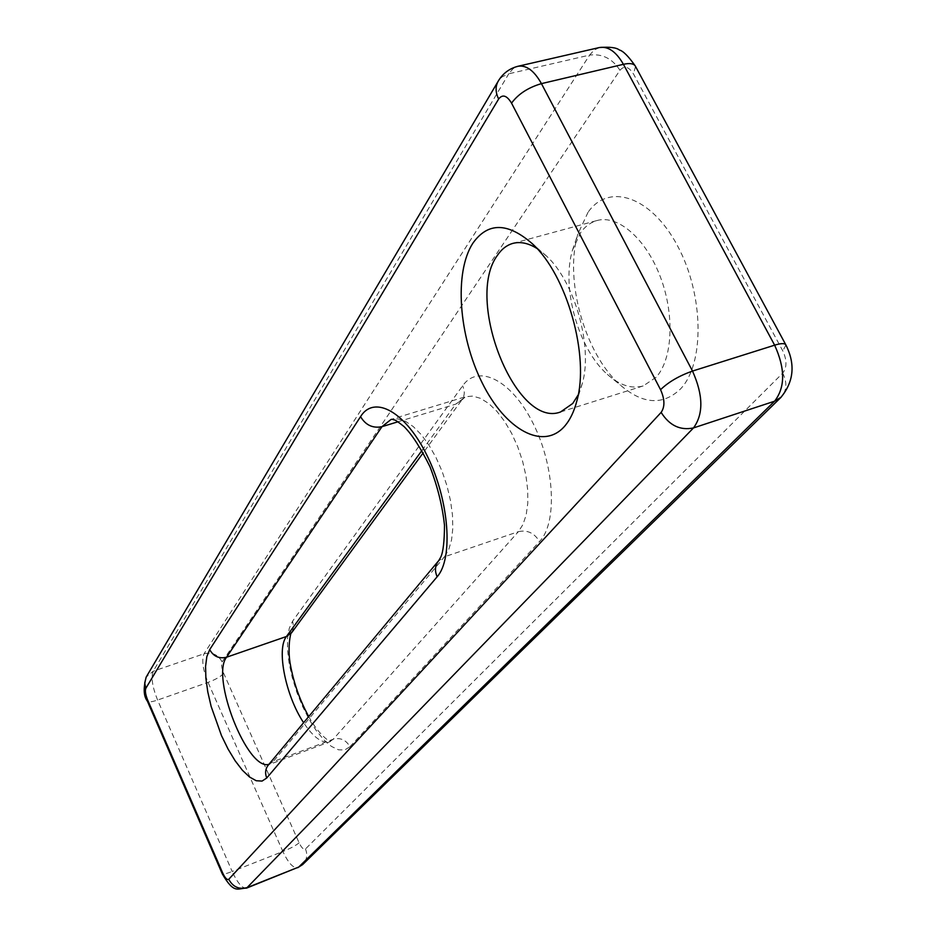 <?xml version="1.0" encoding="UTF-8"?>
<svg xmlns="http://www.w3.org/2000/svg" width="936" height="936" viewBox="0 0 936 936"><rect width="100%" height="100%" fill="white"/><g stroke="black" fill="none" stroke-linecap="round" stroke-linejoin="round"><path stroke-width="0.7" stroke-dasharray="4.68 3.51" d="M588.054 212.25L577.933 233.953C563.94 279.77 585 354.288 620.205 384.965C642.74 404.399 662.828 405.744 680.449 389.013C704.679 363.999 704.094 295.015 677.512 245.794C651.269 196.174 608.692 182.403 588.054 212.25M656.101 377.29L643.196 385.936C631.625 389.189 619.679 385.328 607.347 374.365C578.495 349.28 561.038 287.481 572.504 250.087L580.741 232.444C585.246 226.29 590.686 222.312 597.051 220.522C617.947 214.519 646.051 238.762 660.407 276.998C674.914 315.116 672.586 359.248 656.101 377.29M578.214 394.852L582.379 383.257C592.944 346.706 574.786 281.783 546.577 256.113L536.936 248.449M599.391 47.537L594.056 50.123L589.61 55.095L508.751 73.804L512.928 68.808L518.006 66.269M619.96 70.282C624.265 65.309 628.793 66.573 633.543 74.049L782.8 350.918C787.024 360.138 787 367.544 782.73 373.136L305.475 848.964C303.709 849.958 301.579 847.911 299.099 842.809L223.692 673.347C221.586 668.14 221.071 664.314 222.148 661.881L619.96 70.282C612.343 58.57 602.222 53.504 589.61 55.095L204.06 653.749C201.486 659.88 202.808 669.427 208.038 682.391L282.883 851.514L232.175 871.498L157.587 700.058C152.346 686.93 150.895 677.313 153.211 671.229L508.751 73.804L502.082 76.846L497.917 81.678M299.099 842.809C296.08 845.407 290.675 848.308 282.883 851.514C288.311 862.969 293.249 868.374 297.718 867.719M246.601 888.112C242.377 888.65 237.569 883.116 232.175 871.498C226.395 873.709 223.096 874.481 222.253 873.814L222.23 873.744M223.692 673.347C220.99 676.459 215.771 679.477 208.038 682.391L157.587 700.058C151.831 701.988 148.438 702.363 147.397 701.193L147.35 701.076M222.148 661.881C218.029 654.603 212.004 651.889 204.06 653.749L153.211 671.229L146.191 677.079M349.935 746.717L539.522 541.534C557.47 523.084 554.896 466.35 533.017 423.189C511.395 379.724 478.015 363.542 462.618 385.843L292.582 621.188L289.282 628.278L287.574 637.989L287.527 649.83L289.107 663.226L292.243 677.535L296.759 692.09L302.468 706.235L309.102 719.328L316.368 730.735L323.926 739.908L331.414 746.39L338.481 749.806L344.764 749.947L349.935 746.717C346.016 739.861 340.435 737.369 333.216 739.229L329.706 741.71C322.124 743.722 313.431 737.392 303.615 722.697M268.924 764.314L273.148 761.635L333.216 739.229L518.38 531.671L444.471 556.815L448.707 549.666L451.538 540.049L452.813 528.349L452.474 515.022L450.497 500.62L446.975 485.784L442.038 471.147L435.919 457.341L428.875 444.998L421.223 434.608L413.302 426.605L405.452 421.305L397.987 418.872L391.213 419.351L465.59 396.712L472.715 396.092L480.496 398.338L488.627 403.428L496.759 411.185L504.551 421.305L511.664 433.38L517.772 446.905L522.616 461.284L525.973 475.897L527.717 490.101L527.775 503.287L526.172 514.905L522.99 524.488L518.38 531.671C527.272 529.671 534.316 532.958 539.522 541.534M308.74 716.555C312.32 723.235 319.433 734.093 328.208 740.399L330.466 741.511L268.503 764.817L273.148 761.635L444.471 556.815L438.294 561.144M397.987 421.785L455.68 404.165L465.59 396.712L461.787 400.046C464.759 395.87 465.04 391.143 462.618 385.843M421.96 450.462L455.68 404.165L461.787 400.046L423.236 452.767M291.845 632.443L293.693 627.05L292.582 621.188M785.912 344.998L782.8 350.918M782.73 373.136C787.34 382.578 786.837 390.569 781.232 397.11M305.475 848.964C307.745 854.72 306.938 859.798 303.053 864.185M635.497 66.397L633.543 74.049M607.347 374.365L620.205 384.965M572.504 250.087L577.933 233.953M560.559 411.969L643.196 385.936M512.858 243.395L597.051 220.522M546.577 256.113L532.397 243.793M582.379 383.257L576.798 401.17"/><path stroke-width="1.4" d="M564.993 425.81C543.266 451.409 505.054 429.484 482.052 382.59C458.769 336.024 453.913 272.493 472.832 243.255C487.867 222.078 507.721 222.265 532.397 243.793C567.146 275.336 589.809 356.37 576.798 401.17C574.084 411.477 570.153 419.691 564.993 425.81M536.936 248.449C528.337 243.103 520.311 241.429 512.858 243.395C506.809 245.103 501.696 249.034 497.519 255.212C464.256 299.239 516.052 429.25 560.559 411.969L572.738 403.463L578.214 394.852M303.053 864.185L298.689 867.075L774.563 401.216C785.304 387.352 785.327 368.667 774.634 345.173L623.423 64.315L541.441 83.632L692.511 371.065C703.264 395.097 703.603 414.04 693.506 427.916L246.601 888.112L298.689 867.075L247.513 887.48C239.3 889.808 233.041 887.082 228.735 879.302L661.132 412.402C665.016 406.797 664.817 399.239 660.559 389.704L511.547 103.147C506.844 95.39 502.538 94.009 498.642 99.017L145.817 688.346C144.904 690.756 145.501 694.617 147.607 699.929L222.639 872.89C225.096 878.108 227.132 880.238 228.735 879.302M660.559 389.704C668.409 382.052 679.056 375.839 692.511 371.065L774.634 345.173C780.764 343.301 784.462 343.138 785.749 344.682L635.24 65.918C633.496 63.496 629.565 62.958 623.423 64.315C616.169 51.691 608.154 46.086 599.391 47.537L518.006 66.269C526.406 64.912 534.222 70.703 541.441 83.632C528.161 87.539 518.193 94.045 511.547 103.147M781.232 397.11L774.563 401.216L693.506 427.916C680.226 430.7 669.439 425.529 661.132 412.402M209.676 649.631L360.547 416.637C374.236 394.419 405.955 411.746 427.506 456.487C449.292 500.947 453.398 558.616 437.147 576.775L266.748 778.003L262.057 781.08L256.218 780.729L249.561 777.032L242.412 770.258L235.123 760.757L228.045 749.022L221.493 735.626L211.126 706.387L207.78 691.868L205.885 678.331L205.569 666.397L206.833 656.662L209.676 649.631C213.525 656.44 219.153 658.979 226.559 657.224C210.483 677.102 247.549 771.334 268.924 764.314M303.615 722.697C285.726 696.01 276.214 649.116 286.451 636.503L421.96 450.462M437.147 576.775C434.491 570.621 435.029 565.215 438.785 560.559L440.844 556.967C443.184 551.877 444.401 541.324 444.495 525.283C442.435 506.095 437.603 486.591 429.987 466.748C420.732 447.981 412.086 434.596 404.071 426.594C393.026 417.83 395.355 420.732 392.804 419.422L391.213 419.351L381.946 426.687L226.559 657.224L286.451 636.503L291.845 632.443M360.547 416.637C365.625 425.143 372.762 428.489 381.946 426.687L397.987 421.785M438.294 561.144L268.503 764.817C265.379 768.69 264.794 773.089 266.748 778.003M297.718 867.719L302.679 864.548L780.671 397.66C793.892 381.783 795.588 364.116 785.749 344.682L785.912 344.998M599.391 47.537C609.687 46.73 616.368 47.549 619.41 50.017C623.142 50.942 628.419 56.242 635.24 65.918L635.497 66.397M246.601 888.112C237.721 888.1 234.363 894.722 222.253 873.814L222.639 872.89M498.642 99.017C495.308 92.184 495.261 86.065 498.514 80.66C503.112 73.23 509.605 68.433 518.006 66.269M222.23 873.744L147.397 701.193L147.607 699.929M145.817 688.346L144.694 683.058L146.168 677.114L497.917 81.678M423.236 452.767L291.494 632.923C291.81 628.489 286.428 646.039 290.757 666.654C294.173 684.263 300.163 700.9 308.74 716.555M147.35 701.076C143.594 696.29 143.208 688.299 146.191 677.079"/></g></svg>
